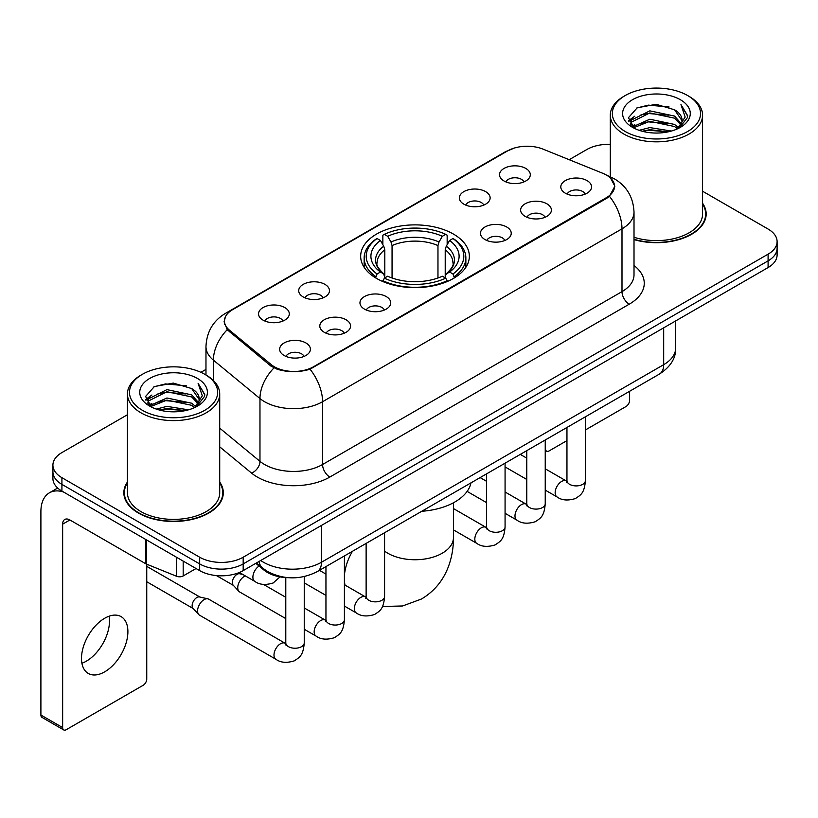 <?xml version="1.0" encoding="UTF-8"?>
<svg xmlns="http://www.w3.org/2000/svg" width="818" height="818" viewBox="0 0 818 818"><rect width="100%" height="100%" fill="white"/><g stroke="black" fill="none" stroke-linecap="round" stroke-linejoin="round"><path stroke-width="1.23" d="M453.438 234.071A54.346 31.37 0 0 0 394.215 227.271A54.346 31.37 0 0 0 360.666 256.259A54.346 31.37 0 0 0 376.587 278.447A54.346 31.37 0 0 0 435.8 285.247A54.346 31.37 0 0 0 469.348 256.259A54.346 31.37 0 0 0 453.438 234.071M463.878 204.183A15.378 8.875 180 0 1 460.82 201.678A15.378 8.875 180 0 1 465.912 190.635A15.378 8.875 180 0 1 485.626 191.627A15.378 8.875 180 0 1 488.673 201.678A15.378 8.875 180 0 1 463.878 204.183M483.755 205.103A9.223 5.327 0 0 0 481.27 202.506A9.223 5.327 0 0 0 472.18 201.156A9.223 5.327 0 0 0 465.749 205.103M303.212 296.944A15.378 8.875 180 0 1 300.155 294.429A15.378 8.875 180 0 1 305.257 283.396A15.378 8.875 180 0 1 324.961 284.388A15.378 8.875 180 0 1 328.018 294.429A15.378 8.875 180 0 1 303.212 296.944M323.09 297.864A9.223 5.327 0 0 0 320.615 295.267A9.223 5.327 0 0 0 311.515 293.918A9.223 5.327 0 0 0 305.083 297.864M263.048 320.135A15.378 8.875 180 0 1 259.991 317.619A15.378 8.875 180 0 1 265.083 306.586A15.378 8.875 180 0 1 284.797 307.578A15.378 8.875 180 0 1 287.844 317.619A15.378 8.875 180 0 1 263.048 320.135M282.926 321.055A9.223 5.327 0 0 0 280.441 318.458A9.223 5.327 0 0 0 271.351 317.108A9.223 5.327 0 0 0 264.92 321.055M504.041 180.993A15.378 8.875 180 0 1 500.984 178.488A15.378 8.875 180 0 1 506.086 167.445A15.378 8.875 180 0 1 525.79 168.436A15.378 8.875 180 0 1 528.847 178.488A15.378 8.875 180 0 1 504.041 180.993M523.919 181.913A9.223 5.327 0 0 0 521.444 179.326A9.223 5.327 0 0 0 512.344 177.976A9.223 5.327 0 0 0 505.913 181.913M525.136 216.371A15.378 8.875 180 0 1 522.088 213.856A15.378 8.875 180 0 1 527.181 202.823A15.378 8.875 180 0 1 546.884 203.805A15.378 8.875 180 0 1 549.941 213.856A15.378 8.875 180 0 1 525.136 216.371M545.013 217.291A9.223 5.327 0 0 0 542.538 214.694A9.223 5.327 0 0 0 533.448 213.345A9.223 5.327 0 0 0 527.007 217.291M484.972 239.551A15.378 8.875 180 0 1 481.925 237.046A15.378 8.875 180 0 1 487.017 226.003A15.378 8.875 180 0 1 506.72 226.995A15.378 8.875 180 0 1 509.778 237.046A15.378 8.875 180 0 1 484.972 239.551M504.849 240.472A9.223 5.327 0 0 0 502.375 237.885A9.223 5.327 0 0 0 493.285 236.535A9.223 5.327 0 0 0 486.843 240.472M364.47 309.122A15.378 8.875 180 0 1 361.423 306.617A15.378 8.875 180 0 1 366.515 295.574A15.378 8.875 180 0 1 386.229 296.566A15.378 8.875 180 0 1 389.276 306.617A15.378 8.875 180 0 1 364.47 309.122M384.348 310.042A9.223 5.327 0 0 0 381.873 307.445A9.223 5.327 0 0 0 372.783 306.096A9.223 5.327 0 0 0 366.352 310.042M324.306 332.312A15.378 8.875 180 0 1 321.259 329.807A15.378 8.875 180 0 1 326.351 318.764A15.378 8.875 180 0 1 346.055 319.756A15.378 8.875 180 0 1 349.112 329.807A15.378 8.875 180 0 1 324.306 332.312M344.184 333.233A9.223 5.327 0 0 0 341.709 330.636A9.223 5.327 0 0 0 332.619 329.286A9.223 5.327 0 0 0 326.178 333.233M284.143 355.503A15.378 8.875 180 0 1 281.095 352.987A15.378 8.875 180 0 1 286.188 341.955A15.378 8.875 180 0 1 305.891 342.946A15.378 8.875 180 0 1 308.948 352.987A15.378 8.875 180 0 1 284.143 355.503M304.02 356.423A9.223 5.327 0 0 0 301.545 353.826A9.223 5.327 0 0 0 292.455 352.476A9.223 5.327 0 0 0 286.014 356.423M565.299 193.181A15.378 8.875 180 0 1 562.252 190.666A15.378 8.875 180 0 1 567.344 179.633A15.378 8.875 180 0 1 587.058 180.614A15.378 8.875 180 0 1 590.105 190.666A15.378 8.875 180 0 1 565.299 193.181M585.177 194.101A9.223 5.327 0 0 0 582.702 191.504A9.223 5.327 0 0 0 573.612 190.154A9.223 5.327 0 0 0 567.181 194.101M602.713 173.263A27.679 15.982 180 0 1 606.414 175.052A27.679 15.982 180 0 1 614.522 186.351A27.679 15.982 180 0 1 606.414 197.659L313.509 366.761A27.679 15.982 180 0 1 271.249 364.634L229.449 330.165A27.679 15.982 180 0 1 224.449 320.993A27.679 15.982 180 0 1 232.557 309.695L507.559 150.921A27.679 15.982 180 0 1 543.019 149.132L602.713 173.263M288.233 577.682A30.757 17.761 180 0 1 264.03 570.126L255.799 563.326M127.434 482.047A49.724 28.712 0 0 0 123.845 492.763A49.724 28.712 0 0 0 138.416 513.06A49.724 28.712 0 0 0 192.608 519.287A49.724 28.712 0 0 0 223.304 492.763A49.724 28.712 0 0 0 219.715 482.047M124.367 495.34A49.724 28.712 0 0 0 124.193 496.107M610.555 178.109L614.88 186.187L609.461 196.32L606.772 198.273L310.032 369.194C299.051 372.507 288.079 372.507 277.108 369.194L270.891 366.055L227.23 329.695L224.081 321.719L225.502 316.627M127.434 414.746L61.923 452.579A30.757 17.761 0 0 0 52.914 465.135L52.914 478.53A30.757 17.761 0 0 0 61.923 491.086L199.674 570.616L199.674 563.919A30.757 17.761 0 0 0 243.181 563.919L768.092 260.86A30.757 17.761 0 0 0 777.1 248.304A30.757 17.761 0 0 1 768.092 260.86L243.181 563.919A30.757 17.761 0 0 1 199.674 563.919L61.923 484.389L199.674 563.919L199.674 557.222A30.757 17.761 0 0 0 243.181 557.222L768.092 254.163A30.757 17.761 0 0 0 777.1 241.607A30.757 17.761 0 0 0 768.092 229.05L702.58 191.228M52.914 471.833A30.757 17.761 0 0 0 61.923 484.389A30.757 17.761 0 0 1 52.914 471.833M634.011 239.602A49.724 28.712 0 0 0 706.169 213.979A49.724 28.712 0 0 0 702.58 203.273M610.3 144.346A30.757 17.761 0 0 0 586.833 149.52L569.185 159.704M205.972 369.409L200.921 372.323M52.914 465.135A30.757 17.761 0 0 0 61.923 477.692L199.674 557.222M222.966 496.107A49.724 28.712 0 0 0 222.793 495.34M705.832 217.332A49.724 28.712 0 0 0 705.658 216.566M199.674 570.616A30.757 17.761 0 0 0 243.181 570.616L768.092 267.558A30.757 17.761 0 0 0 777.1 255.001L777.1 241.607M545.238 448.653L545.514 448.806A5.123 2.955 120 0 0 546.577 451.158A5.123 2.955 120 0 0 549.134 450.902L566.956 440.616M585.412 429.961L625.985 406.536A5.123 2.955 120 0 0 629.615 400.258L629.615 391.28M545.514 448.806L545.514 439.839M625.259 131.524A44.09 25.45 0 0 0 687.611 131.524A44.09 25.45 0 0 0 687.611 95.522L689.063 96.36A46.135 26.636 0 0 1 702.58 115.195A46.135 26.636 0 0 1 674.093 139.806A46.135 26.636 0 0 1 623.817 134.029A46.135 26.636 0 0 1 610.3 115.195A46.135 26.636 0 0 1 623.817 96.36L625.259 95.522A44.09 25.45 0 0 0 625.259 131.524M634.011 237.261A46.135 26.636 0 0 0 702.58 213.979L702.58 115.195M634.011 239.275A49.213 28.415 0 0 0 705.658 213.979A49.213 28.415 0 0 0 702.58 204.091M639.165 130.318L649.809 127.588L671.374 131.044M642.212 131.248L649.809 129.684L668.224 131.831L648.367 130.256L642.427 131.299M632.559 126.872L649.809 119.223L674.564 124.448L678.551 127.751M633.592 127.772L649.809 121.309L674.564 126.534L677.447 128.743M631.107 125.471L630.801 123.416L631.68 119.919L649.809 110.849L674.564 116.074L681.343 123.763M630.882 124.459L631.68 122.015L649.809 112.945L674.564 118.17L680.852 124.765M677.181 128.958A25.634 14.796 0 0 0 682.069 120.256A25.634 14.796 0 0 0 674.564 109.796L682.059 120.767M680.361 99.704A33.835 19.54 0 0 0 632.59 99.663A33.835 19.54 0 0 0 632.365 127.25A33.835 19.54 0 0 0 632.508 127.332A33.835 19.54 0 0 0 680.515 127.25A33.835 19.54 0 0 0 680.361 99.704M674.564 109.796L656.148 104.295L637.222 107.782L628.449 117.69L634.267 128.262M679.277 127.935L687.457 117.557L687.621 115.696L680.965 104.581L685.157 117.035L677.447 128.835M689.063 96.36L687.611 95.522A44.09 25.45 0 0 0 625.259 95.522M680.965 104.581L687.611 116.125M636.782 107.996L648.367 105.133L669.134 106.994M628.776 121.463L632.559 118.498M640.893 114.96L648.367 113.508L668.398 115.154M640.893 123.334L648.367 121.882L668.398 123.528M628.561 120.645L634.768 116.228M631.864 126.269L634.768 124.602M375.605 277.864L377.067 273.979A48.804 28.18 0 0 1 377.067 238.539L380.421 240.472A44.09 25.45 0 0 0 380.421 272.046L383.734 273.928L384.808 277.885M384.808 276.269L384.808 249.766L383.734 246.187L380.421 240.472M382.855 244.674L382.855 235.185L384.317 234.347A48.804 28.18 0 0 1 445.708 234.347L442.344 236.29A44.09 25.45 0 0 0 387.671 236.29L390.984 241.995L392.057 245.574L392.057 277.987M437.967 277.987L437.967 245.574L439.031 241.995L442.344 236.29M421.781 511.27A56.391 32.556 0 0 0 470.994 482.865M382.855 280.676A50.859 29.366 0 0 0 447.16 280.676L445.708 278.161A48.804 28.18 0 0 1 384.317 278.161L382.855 281.556M447.16 281.556L447.16 280.676M377.067 238.539L375.605 239.367A50.859 29.366 0 0 0 364.153 257.936A50.859 29.366 0 0 0 375.605 276.494M445.708 234.347L447.16 235.185L447.16 244.674M384.317 278.161L387.671 276.228A44.09 25.45 0 0 0 442.344 276.228L445.708 278.161M380.421 272.046L377.067 273.979M387.671 236.29L384.317 234.347M383.734 246.187A39.438 22.771 0 0 0 383.734 273.928L383.918 274.05C378.315 268.631 376.035 264.95 377.067 263.018A37.935 21.902 0 0 1 384.808 249.766M454.409 276.494A50.859 29.366 0 0 0 465.861 257.936A50.859 29.366 0 0 0 454.409 239.367L452.957 238.539A48.804 28.18 0 0 1 452.957 273.979L454.409 277.864M452.957 273.979L449.593 272.046A44.09 25.45 0 0 0 449.593 240.472L452.957 238.539M449.593 240.472L446.28 246.187L445.217 249.766L445.217 276.269L446.28 273.928L449.593 272.046M445.217 249.766A37.935 21.902 0 0 1 452.947 263.018C453.98 264.96 451.7 268.641 446.096 274.05L446.28 273.928A39.438 22.771 0 0 0 446.28 246.187M445.217 277.885L445.217 276.269M285.789 618.602L239.654 591.966A9.223 5.327 -60 0 1 238.907 591.363A9.223 5.327 -60 0 1 237.741 587.743A9.223 5.327 -60 0 1 244.265 576.434A9.223 5.327 -60 0 1 245.349 575.913M238.907 591.363L233.15 585.126A6.667 3.845 -60 0 1 232.302 582.508A6.667 3.845 -60 0 1 237.016 574.348A6.667 3.845 -60 0 1 239.705 573.766L242.864 574.481M304.245 576.578L304.245 642.907C303.202 655.924 299.449 657.314 294.286 660.862C286.668 663.224 280.543 662.692 275.901 659.267L199.49 615.156A9.223 5.327 -60 0 1 198.743 614.553A9.223 5.327 -60 0 1 197.578 610.923A9.223 5.327 -60 0 1 204.101 599.625A9.223 5.327 -60 0 1 207.823 598.827A9.223 5.327 -60 0 1 208.713 599.165L285.758 643.623M198.743 614.553L192.987 608.316A6.667 3.845 -60 0 1 192.138 605.698A6.667 3.845 -60 0 1 196.852 597.529A6.667 3.845 -60 0 1 199.541 596.956L207.823 598.827M109.08 616.21A32.812 18.947 -60 0 1 86.299 661.21A32.812 18.947 -60 0 1 81.923 663.255M104.704 671.834A32.812 18.947 120 0 0 126.136 642.917A32.812 18.947 120 0 0 121.105 616.629A32.812 18.947 120 0 0 104.704 618.255A32.812 18.947 120 0 0 83.262 647.161A32.812 18.947 120 0 0 88.293 673.459A32.812 18.947 120 0 0 104.704 671.834M183.181 561.097L183.181 575.954L196.054 568.52M63.456 491.966A41.012 23.681 -120 0 0 49.397 492.825A41.012 23.681 -120 0 0 40.9 511.598L40.9 715.034L62.649 727.591L62.649 524.154A10.256 5.92 60 0 1 64.775 519.461A10.256 5.92 60 0 1 69.898 519.972L145.706 563.735L145.706 539.461M62.649 727.591A5.123 2.955 120 0 0 63.712 729.932L41.963 717.376A5.123 2.955 -60 0 1 40.9 715.034M63.712 729.932A5.123 2.955 120 0 0 66.278 729.676L143.13 685.31A5.123 2.955 120 0 0 146.749 679.032L146.749 564.215M183.181 575.954A5.123 2.955 180 0 1 176.616 576.281L146.391 564.062A5.123 2.955 180 0 1 145.706 563.735M142.404 410.299A44.09 25.45 0 0 0 204.756 410.299A44.09 25.45 0 0 0 204.756 374.296L206.208 375.135A46.135 26.636 0 0 1 219.715 393.969A46.135 26.636 0 0 1 191.238 418.581A46.135 26.636 0 0 1 140.952 412.804A46.135 26.636 0 0 1 127.434 393.969A46.135 26.636 0 0 1 140.952 375.135L142.404 374.296A44.09 25.45 0 0 0 142.404 410.299M127.434 393.969L127.434 492.763A46.135 26.636 0 0 0 140.952 511.598A46.135 26.636 0 0 0 191.238 517.365A46.135 26.636 0 0 0 219.715 492.763L219.715 393.969M127.434 482.876A49.213 28.415 0 0 0 124.367 492.763A49.213 28.415 0 0 0 138.774 512.855A49.213 28.415 0 0 0 192.414 519.011A49.213 28.415 0 0 0 222.793 492.763A49.213 28.415 0 0 0 219.715 482.876M156.31 409.092L166.944 406.372L188.518 409.828M159.346 410.022L166.944 408.458L185.359 410.605M149.674 405.677L166.944 397.998L191.698 403.223L195.686 406.526M150.727 406.546L166.944 400.094L191.698 405.319L194.582 407.517M148.252 404.256L147.946 402.19L148.815 398.693L166.944 389.624L191.698 394.849L198.477 402.538M148.027 403.233L148.815 400.789L166.944 391.72L191.698 396.945L197.997 403.54M194.326 407.732A25.634 14.796 0 0 0 199.214 399.041A25.634 14.796 0 0 0 191.698 388.57L199.193 399.542M197.506 378.489A33.835 19.54 0 0 0 149.725 378.437A33.835 19.54 0 0 0 149.51 406.025A33.835 19.54 0 0 0 149.653 406.106A33.835 19.54 0 0 0 197.649 406.025A33.835 19.54 0 0 0 197.506 378.489M191.698 388.57L173.283 383.08L154.357 386.556L145.584 396.474L151.402 407.037M196.422 406.71L204.592 396.331L204.756 394.481L198.109 383.366L202.302 395.82L194.592 407.609M206.208 375.135L204.756 374.296A44.09 25.45 0 0 0 142.404 374.296M198.109 383.366L204.756 394.9M153.917 386.771L165.512 383.918L186.269 385.779M145.921 400.247L149.704 397.272M158.027 393.734L165.512 392.282L185.533 393.928M158.027 402.108L165.512 400.656L185.533 402.303M159.561 410.074L165.512 409.031L185.338 410.616M145.706 399.419L151.913 395.012M148.999 405.053L151.913 403.376M229.449 330.165L229.449 331.883M271.249 364.634L271.249 366.341M313.509 366.761L313.509 367.589M606.414 197.659L606.414 198.477M264.03 569.205L264.03 570.126M634.011 265.502A51.268 29.601 180 0 1 629.246 304.184L329.818 477.058A10.256 5.92 60 0 1 322.568 464.501L621.997 291.627A41.012 23.681 0 0 0 634.011 274.889L634.011 212.097A41.012 23.681 180 0 1 621.997 228.835A35.89 20.716 -120 0 0 609.461 196.32M329.818 477.058A51.268 29.601 180 0 1 257.312 477.058A51.268 29.601 180 0 1 251.576 473.111L219.715 446.843M273.948 367.957A35.89 23.998 129.5 0 0 259.971 398.55L259.971 461.342A41.012 23.681 0 0 0 264.572 464.501A41.012 23.681 0 0 0 322.568 464.501L322.568 401.72A41.012 23.681 180 0 1 264.572 401.72A41.012 23.681 180 0 1 259.971 398.55L213.396 360.145A41.012 23.681 180 0 1 205.972 346.566L205.972 375.002M634.011 212.097C633.316 197.353 626.833 186.289 614.563 178.927L609.39 176.402A35.89 16.81 112 0 0 607.866 175.952M310.032 369.194A35.89 20.716 60 0 1 322.568 401.72L621.997 228.835L621.997 291.627A10.256 5.92 60 0 0 629.246 304.184M229.285 311.965A35.89 20.716 -120 0 0 225.42 313.396C213.15 320.758 206.668 331.822 205.972 346.566M225.42 313.396L504.911 152.036A35.89 20.716 60 0 1 507.63 150.88M227.23 329.695A35.89 23.998 129.5 0 0 213.396 360.145L213.396 380.513M243.181 557.222L243.181 570.616M768.092 254.163L768.092 267.558M61.923 477.692L61.923 491.086M219.715 428.151L259.971 461.342A10.256 6.861 -50.5 0 1 251.576 473.111M260.727 560.483A41.012 23.681 0 0 0 263.478 562.242A41.012 23.681 0 0 0 321.484 562.242L663.684 364.675A41.012 23.681 0 0 0 675.699 347.926C676.005 358.11 670.576 366.812 659.441 374.061L317.231 571.629A20.511 11.841 60 0 0 321.484 562.242L321.484 525.412M663.684 327.834L663.684 364.675A20.511 11.841 60 0 1 659.441 374.061M259.061 561.445A20.511 13.712 129.5 0 0 262.639 568.111L256.412 562.978M453.458 502.763L453.458 537.549A38.446 22.198 180 0 1 442.201 553.244A38.446 22.198 180 0 1 387.824 553.244A38.446 22.198 180 0 1 384.583 551.117M345.032 585.115A38.446 22.198 -60 0 1 344.409 580.903M344.409 575.719A38.446 22.198 -60 0 1 352.425 551.312M437.967 245.574A37.935 21.902 0 0 0 392.057 245.574M439.031 241.995A39.438 22.771 0 0 0 390.984 241.995M585.412 416.802L585.412 480.585A9.223 5.327 180 0 1 582.283 484.573A9.223 5.327 180 0 1 569.655 484.348A9.223 5.327 180 0 1 566.956 480.585L566.659 482.569L567.477 481.894M585.412 480.585C584.359 493.591 580.606 494.982 575.453 498.54C567.825 500.892 561.7 500.36 557.068 496.945A9.223 5.327 -60 0 1 555.647 489.553A9.223 5.327 -60 0 1 561.68 481.413A9.223 5.327 -60 0 1 562.089 481.199A9.223 5.327 -60 0 1 566.291 480.964L566.925 481.291M545.238 439.992L545.238 503.765A9.223 5.327 180 0 1 542.119 507.763A9.223 5.327 180 0 1 529.491 507.538A9.223 5.327 180 0 1 526.782 503.765L526.485 505.759L527.313 505.084M545.238 503.765C544.195 516.782 540.442 518.172 535.289 521.731C527.661 524.082 521.536 523.551 516.894 520.136A9.223 5.327 -60 0 1 515.483 512.743A9.223 5.327 -60 0 1 521.516 504.604A9.223 5.327 -60 0 1 521.925 504.389A9.223 5.327 -60 0 1 526.127 504.154L526.761 504.481M505.074 463.182L505.074 526.956A9.223 5.327 180 0 1 501.945 530.954A9.223 5.327 180 0 1 489.317 530.729A9.223 5.327 180 0 1 486.618 526.956L486.321 528.949L487.15 528.275M505.074 526.956C504.031 539.972 500.279 541.363 495.115 544.911C487.497 547.273 481.373 546.741 476.73 543.326A9.223 5.327 -60 0 1 475.319 535.933A9.223 5.327 -60 0 1 481.342 527.794A9.223 5.327 -60 0 1 481.761 527.579A9.223 5.327 -60 0 1 485.964 527.344L486.587 527.671M384.583 532.753L384.583 596.526A9.223 5.327 180 0 1 381.454 600.524A9.223 5.327 180 0 1 368.826 600.3A9.223 5.327 180 0 1 366.127 596.526L365.83 598.52L366.648 597.835M384.583 596.526C383.53 609.543 379.777 610.934 374.624 614.482C366.996 616.844 360.871 616.312 356.239 612.897A9.223 5.327 -60 0 1 354.818 605.494A9.223 5.327 -60 0 1 360.85 597.365A9.223 5.327 -60 0 1 361.259 597.14A9.223 5.327 -60 0 1 365.462 596.905L366.096 597.242M344.409 555.943L344.409 619.717A9.223 5.327 180 0 1 341.29 623.715A9.223 5.327 180 0 1 328.662 623.49A9.223 5.327 180 0 1 325.953 619.717L325.656 621.711L326.484 621.026M344.409 619.717C343.366 632.733 339.613 634.124 334.46 637.672C326.832 640.034 320.707 639.502 316.065 636.077A9.223 5.327 -60 0 1 314.654 628.684A9.223 5.327 -60 0 1 320.687 620.555A9.223 5.327 -60 0 1 321.096 620.33A9.223 5.327 -60 0 1 325.298 620.095L325.932 620.433M304.245 642.907A9.223 5.327 180 0 1 301.116 646.905A9.223 5.327 180 0 1 288.488 646.67A9.223 5.327 180 0 1 285.789 642.907L285.492 644.901L286.32 644.216M275.901 659.267A9.223 5.327 -60 0 1 274.49 651.874A9.223 5.327 -60 0 1 280.513 643.746A9.223 5.327 -60 0 1 280.932 643.521A9.223 5.327 -60 0 1 285.134 643.285M239.398 572.477L254.807 581.373A9.223 5.327 -60 0 1 253.335 574.185A9.223 5.327 -60 0 1 259.091 566.046M62.649 524.154L69.898 519.972M146.391 539.849L146.391 564.062M176.616 576.281L176.616 557.303M224.449 320.993L224.449 324.388M614.522 186.351L614.522 188.794M504.911 152.036L514.287 148.058M609.39 176.402L607.16 175.502M317.231 571.629C300.727 579.921 284.224 579.921 267.731 571.629L262.639 568.111M675.699 347.926L675.699 320.901M546.577 451.158L545.238 450.391M705.658 218.089L705.658 213.979M630.801 125.113L630.801 123.416M610.3 176.78L610.3 115.195M453.458 537.549C453.509 548.5 451.567 558.878 447.62 568.653C442.241 581.69 433.54 591.803 421.495 599.011L402.62 605.974L382.466 606.496M364.153 267.312L364.153 257.936M465.861 267.312L465.861 257.936M557.068 496.945L545.238 490.115M526.782 479.46L505.074 466.925M566.956 427.456L566.956 480.585M566.291 480.964L545.238 468.806M526.782 458.152L520.289 454.399M516.894 520.136L505.074 513.305M486.618 502.651L467.119 491.393M526.782 450.646L526.782 503.765M526.127 504.154L505.074 491.996M486.618 481.342L480.125 477.589M476.73 543.326L453.458 529.89M486.618 473.837L486.618 526.956M485.964 527.344L453.458 508.571M356.239 612.897L344.409 606.066M325.953 595.412L304.245 582.876M366.127 543.408L366.127 596.526M365.462 596.905L344.409 584.758M325.953 574.103L319.46 570.35M316.065 636.077L304.245 629.257M216.402 575.575L233.386 585.381M325.953 566.598L325.953 619.717M325.298 620.095L304.245 607.948M285.789 597.293L263.519 584.43M238.375 572.876L240.052 573.837M146.749 581.741L193.222 608.572M285.789 577.58L285.789 642.907M146.749 566.353L199.889 597.028M254.807 581.373C259.347 584.778 265.482 585.31 273.192 582.968L279.991 576.874M49.397 492.825L57.689 488.029M222.793 496.874L222.793 492.763M147.946 403.887L147.946 402.19M124.367 496.874L124.367 492.763"/></g></svg>
